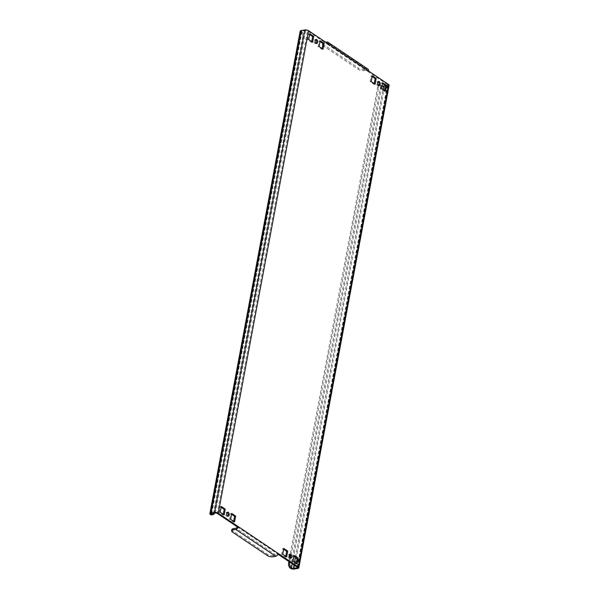 <?xml version="1.0" encoding="UTF-8"?>
<svg xmlns="http://www.w3.org/2000/svg" width="599" height="599" viewBox="0 0 599 599"><rect width="100%" height="100%" fill="white"/><g stroke="black" fill="none" stroke-linecap="round" stroke-linejoin="round"><path stroke-width="0.45" stroke-dasharray="3 2.25" d="M316.197 43.375A2.029 1.265 -99.8 0 1 315.703 43.652A2.029 1.265 -99.8 0 1 315.014 43.48A2.029 1.265 -99.8 0 1 314.063 41.324A2.029 1.265 -99.8 0 1 315.014 39.646A2.029 1.265 -99.8 0 1 315.568 39.736M378.68 85.358A2.029 1.265 -99.8 0 1 378.194 85.635A2.029 1.265 -99.8 0 1 377.505 85.462A2.029 1.265 -99.8 0 1 376.554 83.306A2.029 1.265 -99.8 0 1 377.505 81.629A2.029 1.265 -99.8 0 1 378.051 81.726M227.725 516.106A2.029 1.265 -99.8 0 1 227.238 516.375A2.029 1.265 -99.8 0 1 226.549 516.203A2.029 1.265 -99.8 0 1 225.591 514.054A2.029 1.265 -99.8 0 1 226.542 512.377A2.029 1.265 -99.8 0 1 227.096 512.467M290.216 558.088A2.029 1.265 -99.8 0 1 289.721 558.365A2.029 1.265 -99.8 0 1 289.032 558.193A2.029 1.265 -99.8 0 1 288.082 556.037A2.029 1.265 -99.8 0 1 289.032 554.36A2.029 1.265 -99.8 0 1 289.587 554.449M389.125 85.305A2.71 1.086 10.6 0 1 388.13 85.927L384.483 86.563A2.71 1.086 10.6 0 1 380.732 85.799A4.066 2.538 -99.8 0 0 379.354 85.455L380.395 85.275A4.066 2.538 80.2 0 0 378.59 87.604L289.781 562.124M297.216 567.118L387.508 84.631A1.355 0.539 10.6 0 1 387.8 85.058A1.355 0.539 10.6 0 1 387.298 85.372L385.554 85.672M214.464 513.156A4.066 2.538 80.2 0 0 214.674 512.392L303.603 37.22A4.066 2.538 80.2 0 0 301.784 31.882A1.355 0.539 10.6 0 1 301.499 31.448A1.355 0.539 10.6 0 1 301.993 31.141L305.647 30.512A1.355 0.539 10.6 0 1 307.519 30.886L217.227 513.38M384.64 90.576L384.491 91.355L380.537 88.697L381.615 82.902L382.514 83.508M374.225 83.575L374.076 84.362L370.122 81.704L371.2 75.908L372.099 76.507M311.735 41.593L311.585 42.372L307.631 39.714L308.717 33.918L309.608 34.525M322.15 48.594L322 49.373L318.047 46.715L319.132 40.919L320.023 41.518M233.677 521.317L233.535 522.103L229.574 519.445L230.66 513.65L231.558 514.249M296.168 563.307L296.026 564.086L292.065 561.428L293.151 555.632L294.049 556.239M285.753 556.306L285.611 557.092L281.65 554.434L282.735 548.639L283.634 549.238M223.262 514.324L223.12 515.103L219.159 512.444L220.245 506.649L221.143 507.256M273.107 556.756L273.339 555.535L275.944 555.086A1.355 0.906 -56.1 0 0 277.217 553.686L278.033 554.232M328.559 44.146L327.518 44.326L307.519 30.886M387.508 84.631L367.509 71.199L368.557 71.011M237.226 526.813L277.217 553.686L278.258 553.506M273.339 555.535A4.066 1.625 10.6 0 1 267.708 554.397L232.719 530.886A4.066 1.625 10.6 0 1 231.85 529.598M322.764 45.292A4.066 1.625 -169.4 0 0 323.467 45.958L358.464 69.469A4.066 1.625 -169.4 0 0 364.087 70.607L364.319 69.387L366.925 68.937A2.71 1.819 123.9 0 1 367.981 69.125M366.7 70.158A1.355 0.906 123.9 0 1 367.224 70.248A1.355 0.906 123.9 0 1 367.509 71.199L327.518 44.326A1.355 0.906 -56.1 0 0 327.234 43.383A1.355 0.906 -56.1 0 0 326.702 43.285L366.7 70.158L364.087 70.607M323.467 45.958L323.7 44.738L358.689 68.249L358.464 69.469M323.7 44.738A4.066 1.625 10.6 0 1 322.831 43.45M322.839 43.413A4.066 1.625 10.6 0 1 324.329 42.514L324.096 43.734L326.702 43.285M325.766 42.267L324.329 42.514M364.319 69.387A4.066 1.625 10.6 0 1 358.689 68.249M324.096 43.734A4.066 1.625 -169.4 0 0 322.981 44.139M211.627 513.643L301.784 31.882L300.743 32.061A2.71 1.086 10.6 0 1 300.166 31.2M214.674 512.392L213.633 512.572L302.555 37.4L303.603 37.22M213.633 512.572A4.066 2.538 -99.8 0 1 211.821 514.893M210.451 514.548L300.743 32.061A4.066 2.538 -99.8 0 1 302.555 37.4M382.087 85.784A1.355 0.539 10.6 0 1 381.773 85.62A4.066 2.538 80.2 0 0 380.395 85.275M378.59 87.604L377.542 87.783L290.126 554.921M289.631 557.557L288.89 561.525M377.542 87.783A4.066 2.538 -99.8 0 1 379.354 85.455M219.159 512.444L220.2 512.265M223.12 515.103L224.161 514.923M220.245 506.649L221.286 506.469M282.735 548.639L283.776 548.459M285.611 557.092L286.651 556.913M281.65 554.434L282.691 554.247M293.151 555.632L294.191 555.453M296.026 564.086L297.067 563.906M292.065 561.428L293.106 561.248M229.574 519.445L230.615 519.266M233.535 522.103L234.576 521.924M230.66 513.65L231.701 513.47M318.047 46.715L319.087 46.535M322 49.373L323.048 49.193M319.132 40.919L320.173 40.739M307.631 39.714L308.672 39.534M311.585 42.372L312.633 42.192M308.717 33.918L309.758 33.739M370.122 81.704L371.163 81.524M374.076 84.362L375.116 84.182M371.2 75.908L372.249 75.729M380.537 88.697L381.578 88.517M384.491 91.355L385.531 91.175M381.615 82.902L382.664 82.722M294.184 569.05L384.483 86.563M297.838 568.421L388.13 85.927M294.012 564.969L294.528 562.206M295.472 557.19L383.001 89.476M387.298 85.372L297.149 567.081M301.993 31.141L211.702 513.628M215.348 512.999L305.647 30.512M275.944 555.086L235.954 528.213M267.708 554.397L267.483 555.617M232.487 532.107L232.719 530.886M366.925 68.937L326.934 42.065M292.282 563.809L381.773 85.62L380.732 85.799L290.433 568.294M315.703 43.652L316.744 43.472M378.194 85.635L379.234 85.455M227.238 516.375L228.279 516.196M289.721 558.365L290.77 558.186M327.234 43.383L367.224 70.248M387.8 85.058L297.501 567.553M211.2 513.942L301.499 31.448M289.032 554.36L290.073 554.18M226.542 512.377L227.583 512.197M377.505 81.629L378.546 81.449M315.014 39.646L316.055 39.467"/><path stroke-width="0.9" d="M316.055 43.3A2.029 1.265 80.2 0 0 316.744 43.472A2.029 1.265 80.2 0 0 317.695 41.788A2.029 1.265 80.2 0 0 316.744 39.639A2.029 1.265 80.2 0 0 316.055 39.467A2.029 1.265 80.2 0 0 315.104 41.144A2.029 1.265 80.2 0 0 316.055 43.3M315.568 39.736A2.029 1.265 -99.8 0 1 315.703 39.819A2.029 1.265 -99.8 0 1 316.624 41.541A2.029 1.265 -99.8 0 1 316.197 43.375M378.546 85.283A2.029 1.265 80.2 0 0 379.234 85.455A2.029 1.265 80.2 0 0 380.185 83.778A2.029 1.265 80.2 0 0 379.234 81.621A2.029 1.265 80.2 0 0 378.546 81.449A2.029 1.265 80.2 0 0 377.595 83.126A2.029 1.265 80.2 0 0 378.546 85.283M378.051 81.726A2.029 1.265 -99.8 0 1 378.194 81.801A2.029 1.265 -99.8 0 1 379.115 83.523A2.029 1.265 -99.8 0 1 378.68 85.358M227.59 516.024A2.029 1.265 80.2 0 0 228.279 516.196A2.029 1.265 80.2 0 0 229.23 514.519A2.029 1.265 80.2 0 0 228.271 512.37A2.029 1.265 80.2 0 0 227.583 512.197A2.029 1.265 80.2 0 0 226.639 513.875A2.029 1.265 80.2 0 0 227.59 516.024M227.096 512.467A2.029 1.265 -99.8 0 1 227.231 512.549A2.029 1.265 -99.8 0 1 228.152 514.271A2.029 1.265 -99.8 0 1 227.725 516.106M290.081 558.013A2.029 1.265 80.2 0 0 290.77 558.186A2.029 1.265 80.2 0 0 291.72 556.508A2.029 1.265 80.2 0 0 290.762 554.352A2.029 1.265 80.2 0 0 290.073 554.18A2.029 1.265 80.2 0 0 289.122 555.857A2.029 1.265 80.2 0 0 290.081 558.013M289.587 554.449A2.029 1.265 -99.8 0 1 289.721 554.532A2.029 1.265 -99.8 0 1 290.642 556.254A2.029 1.265 -99.8 0 1 290.216 558.088M289.781 562.124L289.661 562.768A4.066 2.538 80.2 0 0 291.481 568.114A1.355 0.539 -169.4 0 0 293.353 568.488L297.007 567.859A1.355 0.539 -169.4 0 0 297.501 567.553A1.355 0.539 -169.4 0 0 297.216 567.118L278.033 554.232M292.282 563.809L291.481 568.114L290.433 568.294A2.71 1.086 -169.4 0 0 294.184 569.05L297.838 568.421A2.71 1.086 -169.4 0 0 298.834 567.8A2.71 1.086 -169.4 0 0 298.257 566.939L388.549 84.452L328.559 44.146A2.71 1.819 -56.1 0 0 327.99 42.259A2.71 1.819 -56.1 0 0 326.934 42.065L325.766 42.267M385.554 85.672L383.652 86.001A1.355 0.539 10.6 0 1 382.087 85.784M308.567 30.706L218.268 513.201A2.71 1.086 -169.4 0 0 214.517 512.437L210.87 513.073A2.71 1.086 -169.4 0 0 209.875 513.695L300.166 31.2A2.71 1.086 10.6 0 1 301.162 30.579L304.816 29.95A2.71 1.086 10.6 0 1 308.567 30.706L328.559 44.146M218.268 513.201L238.267 526.633L237.226 526.813L217.227 513.38A1.355 0.539 -169.4 0 0 215.348 512.999L211.702 513.628A1.355 0.539 -169.4 0 0 211.2 513.942A1.355 0.539 -169.4 0 0 211.492 514.369A4.066 2.538 80.2 0 0 212.87 514.713A4.066 2.538 80.2 0 0 214.464 513.156M382.514 83.508L385.576 85.56L384.64 90.576M372.099 76.507L375.161 78.566L374.225 83.575M309.608 34.525L312.671 36.584L311.735 41.593M320.023 41.518L323.086 43.577L322.15 48.594M231.558 514.249L234.621 516.308L233.677 521.317M294.049 556.239L297.104 558.29L296.168 563.307M283.634 549.238L286.689 551.297L285.753 556.306M221.143 507.256L224.206 509.307L223.262 514.324M381.578 88.517L385.531 91.175L386.617 85.38L382.664 82.722L381.578 88.517M371.163 81.524L375.116 84.182L376.202 78.387L372.249 75.729L371.163 81.524M308.672 39.534L312.633 42.192L313.711 36.397L309.758 33.739L308.672 39.534M319.087 46.535L323.048 49.193L324.126 43.398L320.173 40.739L319.087 46.535M230.615 519.266L234.576 521.924L235.662 516.128L231.701 513.47L230.615 519.266M298.152 558.111L294.191 555.453L293.106 561.248L297.067 563.906L298.152 558.111L297.104 558.29M287.737 551.117L283.776 548.459L282.691 554.247L286.651 556.913L287.737 551.117L286.689 551.297M220.2 512.265L224.161 514.923L225.246 509.128L221.286 506.469L220.2 512.265M278.258 553.506L238.267 526.633A2.71 1.819 123.9 0 1 235.721 529.434L233.116 529.883A4.066 1.625 -169.4 0 0 231.626 530.819A4.066 1.625 -169.4 0 0 232.487 532.107L267.483 555.617A4.066 1.625 -169.4 0 0 273.107 556.756L275.72 556.306A2.71 1.819 -56.1 0 0 278.258 553.506L298.257 566.939M237.226 526.813A1.355 0.906 123.9 0 1 235.954 528.213L233.348 528.662L233.116 529.883M231.626 530.819L231.85 529.598A4.066 1.625 10.6 0 1 233.348 528.662M327.99 42.259L367.981 69.125A2.71 1.819 123.9 0 1 368.557 71.011M322.981 44.139A4.066 1.625 -169.4 0 0 322.606 44.67L322.831 43.45A4.066 1.625 10.6 0 1 322.839 43.413M322.606 44.67A4.066 1.625 -169.4 0 0 322.764 45.292M388.549 84.452A2.71 1.086 10.6 0 1 389.125 85.305L298.834 567.8M209.875 513.695A2.71 1.086 -169.4 0 0 210.451 514.548A4.066 2.538 -99.8 0 0 211.821 514.893L212.87 514.713M290.433 568.294A4.066 2.538 -99.8 0 1 288.621 562.955L289.661 562.768M290.126 554.921L289.631 557.557M288.89 561.525L288.621 562.955M224.206 509.307L225.246 509.128M234.621 516.308L235.662 516.128M323.086 43.577L324.126 43.398M312.671 36.584L313.711 36.397M375.161 78.566L376.202 78.387M385.576 85.56L386.617 85.38M293.353 568.488L294.012 564.969M294.528 562.206L295.472 557.19M383.001 89.476L383.652 86.001M297.149 567.081L297.007 567.859M301.162 30.579L210.87 513.073M214.517 512.437L304.816 29.95M235.721 529.434L275.72 556.306M211.627 513.643L211.492 514.369L210.451 514.548"/></g></svg>
